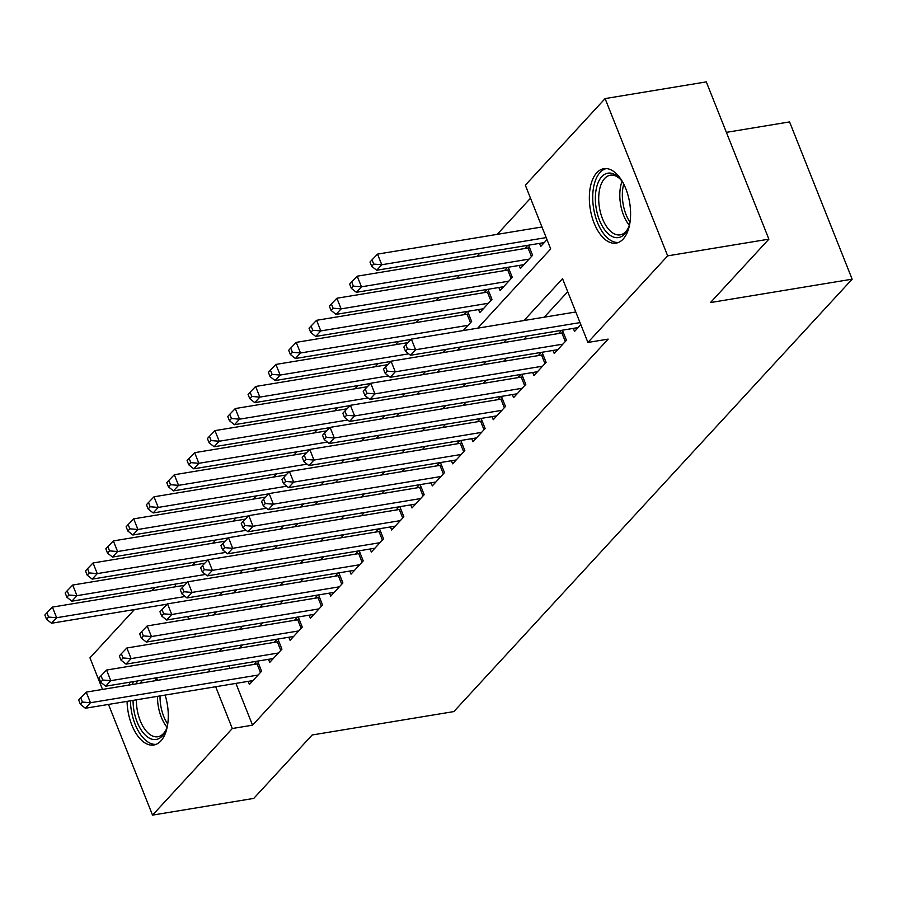 <?xml version="1.0" encoding="UTF-8"?>
<svg xmlns="http://www.w3.org/2000/svg" width="897" height="897" viewBox="0 0 897 897"><rect width="100%" height="100%" fill="white"/><g stroke="black" fill="none" stroke-linecap="round" stroke-linejoin="round"><path stroke-width="1.35" d="M623.157 239.062A37.719 19.947 80.6 0 1 616.104 243.121A37.719 19.947 80.6 0 1 591.852 216.334A37.719 19.947 80.6 0 1 596.774 172.751A37.719 19.947 80.6 0 1 603.827 168.692A37.719 19.947 80.6 0 1 628.079 195.479A37.719 19.947 80.6 0 1 623.157 239.062M165.104 695.085A37.719 19.947 80.6 0 1 160.855 740.956A37.719 19.947 80.6 0 1 153.802 745.015A37.719 19.947 80.6 0 1 127.06 701.364M129 685.05A37.719 19.947 80.6 0 1 129.987 682.18M726.379 132.352L789.573 121.914L852.15 279.18L453.86 711.579L312.167 734.979L253.75 798.408L152.535 815.115L108.492 704.437M102.516 689.423L89.958 657.849L134.438 609.556M151.817 590.686L154.766 587.501M530.508 198.203L497.196 234.364M479.817 253.234L476.879 256.419M459.499 275.289L456.562 278.485M439.171 297.356L436.234 300.551M418.854 319.422L415.916 322.606M398.537 341.477L395.599 344.672M378.209 363.543L375.271 366.727M357.892 385.598L354.954 388.793M337.575 407.664L334.626 410.848M317.246 429.719L314.309 432.915M296.929 451.785L293.992 454.981M276.612 473.851L273.663 477.036M256.284 495.906L253.346 499.102M235.967 517.973L233.029 521.157M215.65 540.028L212.701 543.223M195.322 562.094L192.384 565.289M477.731 328.167L550.702 248.94L525.328 185.186L605.094 98.592L667.671 255.858L587.916 342.452L562.542 278.698L524.005 320.532M667.671 255.858L768.886 239.151L706.298 81.885L605.094 98.592M156.168 677.852A37.719 19.947 80.6 0 1 158.018 680.251M573.329 328.38L574.551 331.453L580.83 324.647M553.012 350.447L554.234 353.519L566.433 340.277L562.408 330.186M532.695 372.502L533.917 375.574L546.105 362.343L542.091 352.252M512.366 394.568L513.589 397.64L525.788 384.398L521.774 374.307M492.049 416.634L493.272 419.706L505.46 406.464L501.445 396.373M471.732 438.689L472.954 441.761L485.142 428.531L481.128 418.428M451.404 460.755L452.626 463.827L464.825 450.586L460.811 440.494M431.087 482.81L432.309 485.882L444.497 472.652L440.483 462.56M410.77 504.876L411.992 507.949L424.18 494.707L420.166 484.615M390.442 526.943L391.664 530.004L403.863 516.773L399.849 506.682M370.125 548.998L371.347 552.07L383.535 538.839L379.521 528.737M349.808 571.064L351.03 574.136L363.218 560.894L359.204 550.803M329.479 593.119L330.701 596.191L342.901 582.96L338.875 572.869M309.162 615.185L310.384 618.257L322.572 605.015L318.558 594.924M288.845 637.24L290.067 640.312L302.255 627.081L298.241 616.99M268.517 659.306L269.739 662.378L281.938 649.136L277.913 639.045M466.788 311.506L463.85 314.69M487.116 289.439L484.178 292.635M507.433 267.384L504.495 270.569M527.75 245.318L524.812 248.514M207.969 613.189L208.979 615.723M219.406 595.294L222.344 592.11M239.723 573.239L242.661 570.043M260.04 551.173L262.989 547.977M280.369 529.107L283.306 525.922M300.686 507.052L303.623 503.856M321.003 484.985L323.952 481.801M341.331 462.93L344.269 459.735M361.648 440.864L364.586 437.68M381.976 418.809L384.914 415.614M402.293 396.743L405.231 393.548M422.61 374.677L425.548 371.493M442.939 352.622L445.876 349.426M463.256 330.556L471.631 321.462L467.617 311.36M478.538 309.566L479.76 312.638L491.96 299.396L487.946 289.305M498.867 287.5L500.089 290.572L512.277 277.33L508.263 267.239M519.184 265.445L520.406 268.506L532.605 255.275L528.58 245.184M539.501 243.379L540.723 246.451L547.002 239.634M235.911 683.402L252.539 725.18L608.155 339.111L587.916 342.452M567.723 291.704L544.255 317.19M526.864 336.061L523.926 339.245M506.547 358.116L503.609 361.312M486.23 380.182L483.292 383.367M465.902 402.237L462.964 405.433M445.585 424.303L442.647 427.488M425.268 446.358L422.33 449.554M404.939 468.425L402.002 471.62M384.622 490.491L381.685 493.675M364.305 512.546L361.368 515.741M343.977 534.612L341.039 537.796M323.66 556.667L320.722 559.863M303.343 578.733L300.394 581.918M283.015 600.788L280.077 603.984M262.698 622.854L259.76 626.05M242.381 644.921L239.432 648.105M228.926 665.843L229.935 668.377M248.2 681.372L249.422 684.445L261.61 671.203L257.596 661.111M256.766 661.246L253.829 664.442M277.083 639.18L274.146 642.375M297.412 617.125L294.474 620.309M317.729 595.059L314.791 598.254M338.057 573.004L335.108 576.188M358.374 550.937L355.436 554.133M378.691 528.882L375.753 532.067M399.019 506.816L396.07 510.012M419.336 484.75L416.399 487.946M439.653 462.695L436.716 465.879M459.982 440.629L457.044 443.824M480.299 418.574L477.361 421.758M500.616 396.508L497.678 399.703M520.944 374.453L518.006 377.637M541.261 352.386L538.323 355.582M561.578 330.32L558.64 333.516M768.886 239.151L710.458 302.569L852.15 279.18M252.539 725.18L232.301 728.521L152.535 815.115M208.687 669.184L209.696 671.73M215.672 686.743L232.301 728.521M506.626 339.402L503.688 342.587M486.309 361.457L483.371 364.653M465.992 383.524L463.043 386.708M445.663 405.579L442.726 408.774M425.346 427.645L422.409 430.829M405.018 449.7L402.08 452.895M384.701 471.766L381.763 474.962M364.384 493.832L361.446 497.016M344.056 515.887L341.118 519.083M323.739 537.953L320.801 541.138M303.421 560.008L300.484 563.204M283.093 582.075L280.156 585.27M262.776 604.141L259.838 607.325M242.459 626.196L239.521 629.391M222.131 648.262L219.193 651.446M194.716 634.078L195.086 635.02L196.174 633.843M213.553 614.972L216.491 611.776M233.87 592.906L236.808 589.71M254.199 570.851L257.136 567.655M274.516 548.785L277.453 545.589M294.833 526.718L297.782 523.534M315.161 504.663L318.099 501.468M335.478 482.597L338.416 479.413M355.795 460.542L358.744 457.347M376.123 438.476L379.061 435.28M396.44 416.41L399.378 413.225M416.769 394.355L419.706 391.159M437.086 372.289L440.023 369.104M457.403 350.234L460.34 347.038M174.859 584.182L175.868 586.716M187.731 616.531L188.74 619.065M260.466 672.447L257.069 663.903L86.224 692.114L90.462 702.732L258.056 675.06M82.401 702.071L80.708 697.821L78.678 700.03L80.371 704.28L82.401 702.071L90.462 702.732L85.372 708.249L252.976 680.576M257.069 663.903A4.833 1.57 158.3 0 0 258.56 663.545M86.224 692.114L80.708 697.821M80.371 704.28L85.372 708.249M184.457 585.304L52.396 607.101L56.634 617.73L51.544 623.247L167.246 604.141M185.174 596.505L56.634 617.73L48.573 617.069L46.879 612.819L44.85 615.017L46.543 619.266L48.573 617.069M51.544 623.247L46.543 619.266M46.879 612.819L52.396 607.101M167.593 724.933A32.64 17.267 80.6 0 1 165.676 730.696A32.64 17.267 80.6 0 1 162.323 735.955A32.64 17.267 80.6 0 1 143.329 732.939A32.64 17.267 80.6 0 1 133.059 700.378M136.109 683.873A32.64 17.267 80.6 0 1 137.701 680.901M142.623 680.094A30.218 15.989 -99.4 0 0 142.354 680.375A30.218 15.989 -99.4 0 0 140.302 683.178M136.411 699.828A30.218 15.989 -99.4 0 0 157.85 736.751A30.218 15.989 -99.4 0 0 163.501 733.499A30.218 15.989 -99.4 0 0 166.136 729.609M133.406 681.608A37.472 19.824 -99.4 0 0 132.408 684.489M130.424 700.815A37.472 19.824 -99.4 0 0 156.145 744.353M154.923 678.065A32.64 17.267 80.6 0 1 157.367 680.341A32.64 17.267 80.6 0 1 157.39 680.363M157.244 680.386A30.218 15.989 -99.4 0 0 154.06 678.199M629.896 223.028A32.64 17.267 80.6 0 1 627.978 228.791A32.64 17.267 80.6 0 1 607.034 232.615A32.64 17.267 80.6 0 1 596.46 187.966A32.64 17.267 80.6 0 1 619.379 178.133A32.64 17.267 80.6 0 1 619.67 178.436A32.64 17.267 80.6 0 1 623.325 183.28M620.444 179.322A30.218 15.989 -99.4 0 0 610.308 175.218A30.218 15.989 -99.4 0 0 598.714 197.901A30.218 15.989 -99.4 0 0 609.512 230.26A30.218 15.989 -99.4 0 0 620.152 234.857A30.218 15.989 -99.4 0 0 628.438 227.715M606.249 168.58A37.472 19.824 -99.4 0 0 592.715 197.318A37.472 19.824 -99.4 0 0 606.125 236.651A37.472 19.824 -99.4 0 0 618.448 242.448M280.783 650.381L277.386 641.837L106.552 670.048L110.779 680.677L278.373 653.005M102.718 680.004L101.036 675.755L98.995 677.964L100.688 682.213L102.718 680.004L110.779 680.677L105.7 686.194L273.293 658.521M277.386 641.837A4.833 1.57 158.3 0 0 278.889 641.478M106.552 670.048L101.036 675.755M100.688 682.213L105.7 686.194M301.112 628.326L297.714 619.782L126.869 647.982L131.097 658.611L298.701 630.939M123.046 657.949L121.353 653.7L119.323 655.909L121.017 660.158L123.046 657.949L131.097 658.611L126.017 664.128L293.622 636.455M297.714 619.782A4.833 1.57 158.3 0 0 299.206 619.423M126.869 647.982L121.353 653.7M121.017 660.158L126.017 664.128M321.429 606.26L318.031 597.716L147.186 625.927L151.425 636.556L319.018 608.884M143.363 635.883L141.67 631.634L139.64 633.843L141.334 638.092L143.363 635.883L151.425 636.556L146.334 642.061L313.939 614.389M318.031 597.716A4.833 1.57 158.3 0 0 319.534 597.357M147.186 625.927L141.67 631.634M141.334 638.092L146.334 642.061M341.746 584.205L338.348 575.661L167.515 603.86L171.742 614.49L339.346 586.817M163.68 613.828L161.998 609.579L159.958 611.776L161.651 616.026L163.68 613.828L171.742 614.49L166.663 620.006L334.256 592.334M338.348 575.661A4.833 1.57 158.3 0 0 339.851 575.302M167.515 603.86L161.998 609.579M161.651 616.026L166.663 620.006M204.774 563.238L72.724 585.046L76.951 595.664L71.872 601.181L187.563 582.086M205.491 574.439L76.951 595.664L68.89 595.003L67.208 590.753L65.167 592.962L66.86 597.211L68.89 595.003M71.872 601.181L66.86 597.211M67.208 590.753L72.724 585.046M225.091 541.183L93.041 562.98L97.268 573.609L92.189 579.126L207.891 560.02M225.809 552.384L97.268 573.609L89.218 572.936L87.525 568.687L85.495 570.896L87.188 575.145L89.218 572.936M92.189 579.126L87.188 575.145M87.525 568.687L93.041 562.98M245.419 519.116L113.358 540.913L117.597 551.543L112.506 557.059L228.208 537.953M246.137 530.318L117.597 551.543L109.535 550.881L107.842 546.632L105.812 548.841L107.505 553.09L109.535 550.881M112.506 557.059L107.505 553.09M107.842 546.632L113.358 540.913M265.736 497.05L133.687 518.858L137.914 529.488L132.834 534.993L248.525 515.898M266.454 508.263L137.914 529.488L129.852 528.815L128.17 524.566L126.129 526.774L127.823 531.024L129.852 528.815M132.834 534.993L127.823 531.024M128.17 524.566L133.687 518.858M362.074 562.139L358.677 553.595L187.832 581.805L192.059 592.424L359.663 564.751M184.008 591.762L182.315 587.513L180.286 589.721L181.979 593.971L184.008 591.762L192.059 592.424L186.98 597.94L354.584 570.268M358.677 553.595A4.833 1.57 158.3 0 0 360.168 553.236M187.832 581.805L182.315 587.513M181.979 593.971L186.98 597.94M286.053 474.995L154.004 496.792L158.231 507.422L153.152 512.938L268.853 493.832M286.771 486.196L158.231 507.422L150.18 506.76L148.487 502.511L146.458 504.708L148.151 508.969L150.18 506.76M153.152 512.938L148.151 508.969M148.487 502.511L154.004 496.792M382.391 540.072L378.994 531.529L208.16 559.739L212.387 570.369L379.98 542.696M204.325 569.707L202.632 565.446L200.603 567.655L202.296 571.905L204.325 569.707L212.387 570.369L207.308 575.885L374.901 548.213M378.994 531.529A4.833 1.57 158.3 0 0 380.496 531.17M208.16 559.739L202.632 565.446M202.296 571.905L207.308 575.885M306.382 452.929L174.321 474.737L178.559 485.355L173.48 490.872L289.17 471.777M307.099 464.141L178.559 485.355L170.497 484.694L168.804 480.444L166.775 482.653L168.468 486.903L170.497 484.694M173.48 490.872L168.468 486.903M168.804 480.444L174.321 474.737M402.719 518.018L399.311 509.474L228.477 537.684L232.704 548.302L400.309 520.63M224.654 547.641L222.961 543.391L220.92 545.6L222.613 549.85L224.654 547.641L232.704 548.302L227.625 553.819L395.218 526.147M399.311 509.474A4.833 1.57 158.3 0 0 400.813 509.115M228.477 537.684L222.961 543.391M222.613 549.85L227.625 553.819M326.699 430.874L194.649 452.671L198.876 463.3L193.797 468.817L309.487 449.711M327.416 442.075L198.876 463.3L190.826 462.639L189.132 458.389L187.092 460.587L188.785 464.837L190.826 462.639M193.797 468.817L188.785 464.837M189.132 458.389L194.649 452.671M423.036 495.951L419.639 487.407L248.794 515.618L253.021 526.247L420.626 498.575M244.971 525.575L243.278 521.325L241.248 523.534L242.941 527.784L244.971 525.575L253.021 526.247L247.942 531.764L415.546 504.092M419.639 487.407A4.833 1.57 158.3 0 0 421.13 487.049M248.794 515.618L243.278 521.325M242.941 527.784L247.942 531.764M347.027 408.808L214.966 430.616L219.193 441.234L214.114 446.751L329.816 427.656M347.733 420.009L219.193 441.234L211.143 440.573L209.45 436.323L207.42 438.532L209.113 442.782L211.143 440.573M214.114 446.751L209.113 442.782M209.45 436.323L214.966 430.616M443.353 473.896L439.956 465.352L269.122 493.552L273.35 504.181L440.943 476.509M265.288 503.52L263.595 499.27L261.565 501.479L263.258 505.729L265.288 503.52L273.35 504.181L268.27 509.698L435.864 482.025M439.956 465.352A4.833 1.57 158.3 0 0 441.459 464.994M269.122 493.552L263.595 499.27M263.258 505.729L268.27 509.698M367.344 386.742L235.294 408.55L239.521 419.179L234.442 424.696L350.133 405.59M368.062 397.954L239.521 419.179L231.46 418.507L229.767 414.257L227.737 416.466L229.43 420.715L231.46 418.507M234.442 424.696L229.43 420.715M229.767 414.257L235.294 408.55M463.682 451.83L460.273 443.286L289.439 471.497L293.667 482.115L461.271 454.454M285.616 481.454L283.923 477.204L281.893 479.413L283.575 483.662L285.616 481.454L293.667 482.115L288.587 487.632L456.192 459.959M460.273 443.286A4.833 1.57 158.3 0 0 461.776 442.927M289.439 471.497L283.923 477.204M283.575 483.662L288.587 487.632M387.661 364.687L255.611 386.484L259.838 397.113L254.759 402.63L370.45 383.524M388.379 375.888L259.838 397.113L251.788 396.452L250.095 392.202L248.065 394.411L249.747 398.66L251.788 396.452M254.759 402.63L249.747 398.66M250.095 392.202L255.611 386.484M483.999 429.775L480.601 421.231L309.757 449.431L313.984 460.06L481.588 432.388M305.933 459.399L304.24 455.149L302.211 457.347L303.904 461.596L305.933 459.399L313.984 460.06L308.904 465.577L476.509 437.904M480.601 421.231A4.833 1.57 158.3 0 0 482.093 420.872M309.757 449.431L304.24 455.149M303.904 461.596L308.904 465.577M407.989 342.62L275.928 364.429L280.156 375.058L275.076 380.563L390.778 361.469M408.696 353.833L280.156 375.058L272.105 374.385L270.412 370.136L268.382 372.345L270.075 376.594L272.105 374.385M275.076 380.563L270.075 376.594M270.412 370.136L275.928 364.429M504.316 407.709L500.918 399.165L330.085 427.376L334.312 437.994L501.905 410.321M326.25 437.332L324.557 433.083L322.528 435.292L324.221 439.541L326.25 437.332L334.312 437.994L329.233 443.51L496.826 415.838M500.918 399.165A4.833 1.57 158.3 0 0 502.421 398.806M330.085 427.376L324.557 433.083M324.221 439.541L329.233 443.51M468.593 313.804A4.833 1.57 -21.7 0 1 467.09 314.163L296.257 342.362L300.484 352.992L295.405 358.508L411.095 339.402M468.077 325.319L300.484 352.992L292.422 352.33L290.729 348.081L288.699 350.279L290.393 354.528L292.422 352.33M295.405 358.508L290.393 354.528M290.729 348.081L296.257 342.362M488.91 291.738A4.833 1.57 -21.7 0 1 487.407 292.097L316.574 320.307L320.801 330.926L315.722 336.442L483.326 308.77M488.405 303.253L320.801 330.926L312.75 330.264L311.057 326.015L309.028 328.224L310.71 332.473L312.75 330.264M315.722 336.442L310.71 332.473M311.057 326.015L316.574 320.307M509.227 269.672A4.833 1.57 -21.7 0 1 507.736 270.031L336.891 298.241L341.118 308.871L336.039 314.387L503.643 286.715M508.722 281.198L341.118 308.871L333.067 308.209L331.374 303.948L329.345 306.157L331.038 310.407L333.067 308.209M336.039 314.387L331.038 310.407M331.374 303.948L336.891 298.241M524.644 385.643L521.235 377.099L350.402 405.309L354.629 415.939L522.233 388.266M346.578 415.277L344.885 411.017L342.856 413.225L344.538 417.475L346.578 415.277L354.629 415.939L349.55 421.455L517.154 393.783M521.235 377.099A4.833 1.57 158.3 0 0 522.738 376.74M350.402 405.309L344.885 411.017M344.538 417.475L349.55 421.455M544.961 363.588L541.564 355.044L370.719 383.254L374.946 393.873L542.55 366.2M366.895 393.211L365.202 388.962L363.173 391.17L364.866 395.42L366.895 393.211L374.946 393.873L369.867 399.389L537.471 371.717M541.564 355.044A4.833 1.57 158.3 0 0 543.055 354.685M370.719 383.254L365.202 388.962M364.866 395.42L369.867 399.389M565.278 341.522L561.881 332.978L391.047 361.188L395.274 371.818L562.868 344.145M387.212 371.145L385.531 366.895L383.49 369.104L385.183 373.354L387.212 371.145L395.274 371.818L390.195 377.323L557.788 349.662M561.881 332.978A4.833 1.57 158.3 0 0 563.383 332.619M391.047 361.188L385.531 366.895M385.183 373.354L390.195 377.323M529.555 247.617A4.833 1.57 -21.7 0 1 528.053 247.976L357.219 276.186L361.446 286.805L356.367 292.321L523.96 264.649M529.039 259.132L361.446 286.805L353.384 286.143L351.702 281.893L349.662 284.102L351.355 288.352L353.384 286.143M356.367 292.321L351.355 288.352M351.702 281.893L357.219 276.186M575.784 311.977L411.364 339.122L415.591 349.752L580.023 322.606M407.541 349.09L405.848 344.84L403.818 347.038L405.5 351.299L407.541 349.09L415.591 349.752L410.512 355.268L578.117 327.596M411.364 339.122L405.848 344.84M405.5 351.299L410.512 355.268M541.956 226.975L377.536 254.12L381.763 264.75L376.684 270.266L544.288 242.594M546.195 237.593L381.763 264.75L373.713 264.077L372.02 259.827L369.99 262.036L371.672 266.286L373.713 264.077M376.684 270.266L371.672 266.286M372.02 259.827L377.536 254.12M166.988 727.187A30.218 15.989 80.6 0 1 157.502 696.341M160.047 695.926A29.231 15.462 -99.4 0 0 167.717 724.07M629.29 225.293A30.218 15.989 80.6 0 1 622.036 181.34M623.729 184.053A29.231 15.462 -99.4 0 0 630.019 222.176M467.09 314.163L470.488 322.707M487.407 292.097L490.816 300.641M507.736 270.031L511.133 278.575M528.053 247.976L531.45 256.52"/></g></svg>
